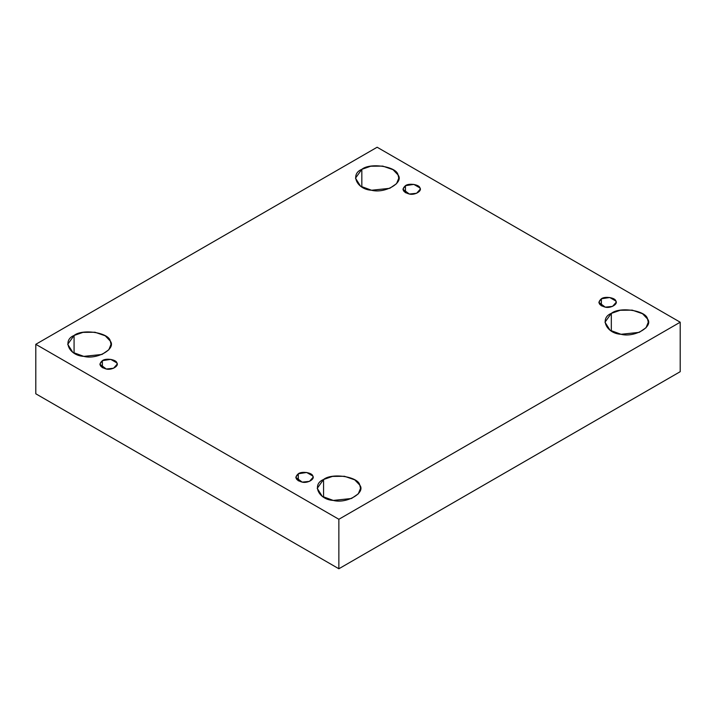 <?xml version="1.0" encoding="UTF-8"?>
<svg xmlns="http://www.w3.org/2000/svg" width="716" height="716" viewBox="0 0 716 716"><rect width="100%" height="100%" fill="white"/><g stroke="black" fill="none" stroke-linecap="round" stroke-linejoin="round"><path stroke-width="1.07" d="M405.453 185.677L402.911 189.212L409.328 194.036L416.623 193.275L420.229 189.212L419.934 187.914L413.812 184.379L405.453 185.677L405.453 192.747L405.453 185.677C408.8 182.893 419.442 184.54 419.934 187.914C422.44 190.984 414.645 195.486 409.328 194.036C402.705 192.076 401.408 189.292 405.453 185.677M361.831 187.001L361.831 169.325L355.485 178.168L360.578 186.223L371.532 190.241L389.755 188.317L396.566 183.663L398.776 178.168L398.042 174.928L393.012 169.674L382.738 166.094L370.727 166.228L361.831 169.325L361.831 187.001M74.07 353.14L74.07 335.464L67.725 344.306L72.817 352.353L83.772 356.371L101.994 354.456L108.805 349.802L111.016 344.306L110.282 341.067L105.252 335.813L94.977 332.233L82.967 332.367L74.07 335.464L74.07 353.14M102.379 360.649L99.846 364.184L106.263 369.017L113.558 368.248L117.164 364.184L116.869 362.896L110.747 359.36L102.379 360.649L102.379 367.72L102.379 360.649C105.735 357.866 116.377 359.513 116.869 362.896C119.366 365.957 111.58 370.458 106.263 369.017C99.631 367.048 98.343 364.265 102.379 360.649M298.304 473.768L295.771 477.303L302.188 482.128L309.473 481.358L313.089 477.303L312.794 476.006L306.672 472.471L298.304 473.768L298.304 480.839L298.304 473.768C301.66 470.985 312.301 472.632 312.794 476.006C315.291 479.076 307.495 483.568 302.188 482.128C295.556 480.168 294.267 477.375 298.304 473.768M323.56 497.181L323.56 479.505L317.224 488.348L322.316 496.403L333.262 500.421L351.493 498.497L358.304 493.843L360.515 488.348L359.772 485.108L354.751 479.854L344.468 476.274L332.466 476.408L323.56 479.505L323.56 497.181M611.321 331.043L611.321 313.375L604.984 322.209L610.077 330.264L621.023 334.283L639.254 332.358L646.065 327.713L648.275 322.209L647.533 318.978L642.512 313.715L632.228 310.135L620.226 310.27L611.321 313.375L611.321 331.043M601.368 298.787L598.836 302.322L605.253 307.155L612.547 306.385L616.154 302.322L615.858 301.033L609.737 297.498L601.368 298.787L601.368 305.857L601.368 298.787C604.725 296.003 615.366 297.65 615.858 301.033C618.356 304.103 610.569 308.596 605.253 307.155C598.621 305.195 597.332 302.403 601.368 298.787M680.2 371.694L680.2 322.209L338.865 519.279L338.865 568.764L680.2 371.694L338.865 568.764L338.865 519.279L680.2 322.209L680.2 371.694M35.8 393.791L35.8 344.306L377.135 147.236L680.2 322.209L377.135 147.236L35.8 344.306L338.865 519.279L35.8 344.306L35.8 393.791L338.865 568.764L35.8 393.791M611.321 313.375C619.698 306.412 646.306 310.529 647.533 318.978C653.789 326.639 634.304 337.889 621.023 334.283C606.398 333.575 599.265 318.208 611.321 313.375M323.56 479.505C331.938 472.551 358.546 476.668 359.772 485.108C366.028 492.778 346.544 504.028 333.262 500.421C318.638 499.705 311.505 484.347 323.56 479.505M74.07 335.464C82.447 328.51 109.056 332.627 110.282 341.067C116.529 348.737 97.054 359.978 83.772 356.371C69.139 355.664 62.015 340.306 74.07 335.464M361.831 169.325C370.208 162.371 396.816 166.488 398.042 174.928C404.289 182.598 384.814 193.848 371.532 190.241C356.908 189.525 349.775 174.167 361.831 169.325"/></g></svg>
